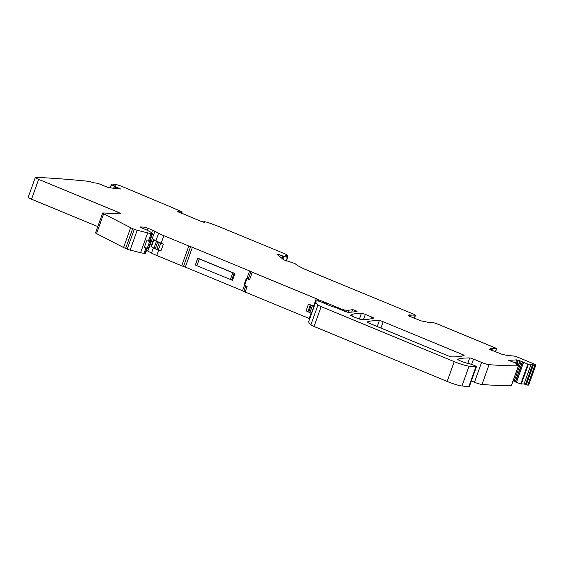 <?xml version="1.0" encoding="UTF-8"?>
<svg xmlns="http://www.w3.org/2000/svg" width="564" height="564" viewBox="0 0 564 564"><rect width="100%" height="100%" fill="white"/><g stroke="black" fill="none" stroke-linecap="round" stroke-linejoin="round"><path stroke-width="0.85" d="M282.853 259.158L283.847 256.401L287.711 257.381L285.426 255.436L287.915 256L286.096 254.456A3.031 0.36 -160.3 0 0 284.524 253.652L218.754 226.474L207.221 222.23L203.844 221.603L204.584 222.435L201.221 221.419L177.498 211.451M409.675 315.001L415.393 315.156L414.54 314.55L304.031 268.887A3.031 0.36 -160.3 0 1 302.466 268.083L297.63 265.63L294.887 263.536L283.6 259.785L276.966 254.258M278.376 255.429L278.729 254.456L277.072 254.343M278.729 254.456L283.847 256.401M177.484 211.437L181.227 212.254L182.137 211.86L181.615 213.319L182.137 211.86L173.698 208.264M114.957 188.369L115.514 186.811L111.284 184.759L115.535 185.189L114.196 184.209A1546.41 184.95 -160.3 0 1 114.844 184.287A6.056 0.726 -160.3 0 1 122.12 186.543L173.733 208.165M115.514 186.811L120.696 189.011M120.569 189.003L108.514 187.643L97.939 183.349L93.293 182.715L89.26 181.397A1546.453 184.957 -160.3 0 0 49.956 178.111A1546.453 184.957 -160.3 0 0 35.765 177.364A6.056 0.726 -160.3 0 0 35.292 177.47L28.2 197.287A6.056 0.726 -160.3 0 0 31.549 199.198L97.805 226.573M508.502 360.269L518.732 364.407L516.13 364.668L518.401 365.853A953.759 114.069 -160.3 0 1 489.129 364.696A955.987 114.337 -160.3 0 1 489.073 364.696A6.056 0.726 -160.3 0 1 481.578 362.419L473.527 359.092A3.031 0.36 -160.3 0 0 469.699 357.95A242.273 28.976 -160.3 0 0 457.841 359.205A6.126 0.733 -160.3 0 0 457.735 359.282A6.126 0.733 -160.3 0 0 461.613 361.411A6.126 0.733 -160.3 0 0 468.183 363.449A4.843 0.578 -160.3 0 1 473.386 365.063A4.843 0.578 -160.3 0 1 476.446 366.748A4.843 0.578 -160.3 0 1 475.924 366.826L469.065 366.163A12.112 1.452 -160.3 0 1 454.253 361.637L321.149 306.626A6.056 0.726 -160.3 0 1 317.969 304.997A72.678 8.693 -160.3 0 1 315.889 301.585A72.678 8.693 -160.3 0 1 317.074 300.64L320.627 301.747A3.031 0.36 -160.3 0 1 321.339 302.022L324.025 303.221A3.031 0.36 -160.3 0 0 325.012 303.672L330.201 305.815A3.031 0.36 -160.3 0 0 333.289 306.837A3.031 0.36 -160.3 0 1 336.377 307.859L344.294 311.131A3.031 0.36 -160.3 0 0 348.15 312.273A242.273 28.976 -160.3 0 0 357.104 311.25L352.641 309.544A207.446 24.809 -160.3 0 1 349.06 310.179A48.455 5.795 -160.3 0 1 346.86 310.2L344.942 310.094A3.031 0.36 -160.3 0 1 341.171 308.952L326.641 302.953A3.031 0.36 -160.3 0 0 324.906 302.311L318.667 299.78A3.031 0.36 -160.3 0 1 317.469 299.223A3.031 0.36 -160.3 0 0 316.277 298.666L252.256 272.208A3.031 0.36 -160.3 0 1 250.931 271.58A3.031 0.36 -160.3 0 0 249.605 270.946L192.409 247.314A3.031 0.36 -160.3 0 0 190.611 246.651A3.031 0.36 -160.3 0 1 188.813 245.996L163.856 235.681A13.931 1.664 -160.3 0 1 158.604 233.249L154.888 231.247A6.056 0.726 -160.3 0 0 152.604 230.19L148.008 228.293A3.031 0.36 -160.3 0 0 144.236 227.151L140.351 226.939A3.031 0.36 -160.3 0 0 140.098 226.989A3.031 0.36 -160.3 0 0 141.775 227.948L145.695 229.569A4.843 0.578 -160.3 0 1 147.521 230.415L151.54 232.587A6.056 0.726 -160.3 0 1 152.604 233.44A6.056 0.726 -160.3 0 1 152.104 233.545L151.103 233.496A12.112 1.452 -160.3 0 1 147.676 232.869L137.214 230.267A3.031 0.36 -160.3 0 1 134.295 229.287L132.702 228.631A6.056 0.726 -160.3 0 1 130.658 227.701L103.628 213.784A4.54 0.543 -160.3 0 1 102.648 213.044A4.54 0.543 -160.3 0 1 103.022 212.966L120.132 213.904A6.056 0.726 -160.3 0 0 120.64 213.791A6.056 0.726 -160.3 0 0 117.291 211.881L38.641 179.38A6.056 0.726 -160.3 0 1 35.292 177.47M518.661 364.379L519.938 360.805L516.702 359.874L508.636 360.368M519.938 360.805L527.855 364.125L520.762 383.936L516.335 382.364L523.427 362.546M489.644 349.391L502.179 354.396L508.545 355.672L513.134 355.926A4.54 0.543 -160.3 0 1 518.795 357.632L532.451 363.279A6.056 0.726 -160.3 0 1 535.8 365.19A6.056 0.726 -160.3 0 1 535.539 365.296A953.752 114.069 -160.3 0 1 534.968 365.338L531.14 364.182L527.855 364.125M490.786 348.524L492.203 349.335L489.545 349.271M408.526 315.868L421.061 320.874L427.427 322.157L432.017 322.404A4.54 0.543 -160.3 0 1 437.678 324.117L495.657 348.073L496.51 348.679L490.694 348.404M409.577 314.881L411.085 315.812L408.428 315.748M383.167 321.755L462.395 354.495A3.031 0.36 -160.3 0 1 464.066 355.447A3.031 0.36 -160.3 0 1 464.024 355.489A242.273 28.976 -160.3 0 1 451.771 356.878A3.031 0.36 -160.3 0 1 447.943 355.736L368.729 323.003A3.031 0.36 -160.3 0 1 367.051 322.044A3.031 0.36 -160.3 0 1 367.094 322.009A224.098 26.804 -160.3 0 1 379.346 320.613A3.031 0.36 -160.3 0 1 383.167 321.755L380.911 328.036M350.773 315.276L352.19 314.395A24.224 2.898 -160.3 0 1 352.472 314.282A242.273 28.976 -160.3 0 1 361.475 313.239A3.031 0.36 -160.3 0 1 365.331 314.381L371.873 317.088A3.031 0.36 -160.3 0 1 373.544 318.04A3.031 0.36 -160.3 0 1 373.509 318.082A224.098 26.804 -160.3 0 1 361.256 319.478A3.031 0.36 -160.3 0 1 357.435 318.336L352.422 316.263A3.031 0.36 -160.3 0 1 350.752 315.304A3.031 0.36 -160.3 0 1 350.773 315.276L350.752 315.346M535.8 365.19L528.708 385.008A6.056 0.726 -160.3 0 1 528.44 385.113A953.752 114.069 -160.3 0 1 527.869 385.149L524.041 383.992L520.762 383.936M513.036 380.7L516.335 382.364M511.844 384.338L518.922 364.563M511.336 385.593L511.308 385.67A953.759 114.069 -160.3 0 1 482.037 384.514A956.086 114.351 -160.3 0 1 481.98 384.507A6.056 0.726 -160.3 0 1 474.479 382.237L471.363 380.947M476.446 366.748L469.354 386.566A4.843 0.578 -160.3 0 1 468.832 386.636L461.965 385.98A12.112 1.452 -160.3 0 1 447.16 381.447L314.049 326.443A6.056 0.726 -160.3 0 1 310.877 324.815A72.678 8.693 -160.3 0 1 308.79 321.395L315.889 301.585M252.256 272.208L249.57 279.709L246.969 278.637L244.536 285.433L247.138 286.505L245.157 292.025L309.185 318.484A3.031 0.36 -160.3 0 1 309.749 318.731M245.157 292.025A3.031 0.36 -160.3 0 1 243.831 291.391A3.031 0.36 -160.3 0 0 242.506 290.763L185.309 267.124A3.031 0.36 -160.3 0 0 183.519 266.469A3.031 0.36 -160.3 0 1 181.721 265.813L156.764 255.499A13.931 1.664 -160.3 0 1 151.505 253.067L147.796 251.058A6.056 0.726 -160.3 0 0 146.52 250.437M147.373 248.047L145.512 253.257A6.056 0.726 -160.3 0 1 145.004 253.363L144.01 253.306A12.112 1.452 -160.3 0 1 140.584 252.686L130.122 250.085A3.031 0.36 -160.3 0 1 127.196 249.105L125.603 248.442A6.056 0.726 -160.3 0 1 123.565 247.511L96.536 233.602A4.54 0.543 -160.3 0 1 95.549 232.862L102.648 213.044M146.675 240.75L144.243 247.54A14.537 1.741 -160.3 0 0 147.331 248.047L148.501 248.111A5.753 0.691 -160.3 0 0 148.974 248.012L151.413 241.216A5.753 0.691 -160.3 0 1 150.933 241.321L149.763 241.251A14.537 1.741 -160.3 0 1 146.675 240.75A12.112 1.452 -160.3 0 0 148.417 240.997L149.418 241.047A6.056 0.726 -160.3 0 0 149.918 240.941L152.604 233.44M163.856 235.681L161.17 243.183A13.931 1.664 -160.3 0 1 155.918 240.75L153.619 239.51A3.031 0.36 -160.3 0 0 153.464 239.566L151.032 246.362A3.031 0.36 -160.3 0 0 151.434 246.715L153.972 248.181A3.031 0.36 -160.3 0 0 155.248 248.787L156.848 249.45A3.031 0.36 -160.3 0 0 158.308 249.993L160.959 250.895L163.391 244.099L160.74 243.204A3.031 0.36 -160.3 0 1 159.281 242.654L157.68 241.991A3.031 0.36 -160.3 0 1 156.404 241.392L153.866 239.919A3.031 0.36 -160.3 0 1 153.464 239.566M161.17 243.183L163.391 244.099M244.536 285.433L243.965 285.024L246.397 278.235L246.919 278.447A3.031 0.36 -160.3 0 1 248.245 279.081A3.031 0.36 -160.3 0 0 249.57 279.709M232.523 280.301L234.955 273.505L197.668 258.093L195.391 264.995A3.031 0.36 -160.3 0 0 196.878 265.736L232.523 280.301M308.494 304.059A4.843 0.578 -160.3 0 1 310.32 304.905L307.888 311.702A4.843 0.578 -160.3 0 0 306.062 310.856L308.494 304.059L313.591 306.167A3.031 0.36 -160.3 0 1 314.155 306.414M518.401 365.853L511.308 385.67M534.968 365.338L527.869 385.149M496.658 348.644L495.65 351.478L494.438 351.45M415.548 315.128L414.533 317.955L413.327 317.934M310.32 304.905L311.159 305.357A3.031 0.36 -160.3 0 0 312.301 305.885L313.859 306.534L311.427 313.323L309.869 312.682A3.031 0.36 -160.3 0 1 308.719 312.153L307.888 311.702M234.955 273.505L232.798 272.786L230.366 279.575M232.798 272.786L199.311 258.947A3.031 0.36 -160.3 0 1 197.823 258.206L197.668 258.093M150.165 240.264L150.658 240.546A5.753 0.691 -160.3 0 1 151.413 241.216M246.969 278.637L246.397 278.235M350.314 288.007L304.031 268.887M277.368 254.59L277.523 254.16M278.546 255.57L278.919 254.512M279.864 256.669L280.435 255.076M281.788 258.277L282.606 256M281.979 258.432L282.818 256.084M282.79 259.102L283.762 256.38M287.457 257.353L286.174 260.935M287.675 257.388L286.378 261.005M286.258 255.584L286.103 256.028M287.083 255.844L286.808 256.613M203.823 221.61L203.625 222.23M178.548 212.05L178.739 211.521M180.797 212.981L181.065 212.219M180.945 213.044L181.227 212.254M181.305 213.192L181.629 212.275L181.326 213.199M114.21 184.527L114.02 185.055M111.432 184.865L110.368 187.854M113.695 188.228L114.379 186.332M113.773 188.242L114.45 186.367M114.718 188.348L115.296 186.733M117.516 188.658L117.911 187.565M119.166 188.848L119.427 188.122M119.364 188.869L119.603 188.2M38.641 179.38L31.549 199.198M117.291 211.881L116.635 213.707M103.628 213.784L96.536 233.602M130.658 227.701L123.565 247.511M132.702 228.631L125.603 248.442M134.295 229.287L127.196 249.105M137.214 230.267L130.122 250.085M147.676 232.869L140.584 252.686M151.103 233.496L148.417 240.997M145.949 247.885L144.01 253.306M152.104 233.545L149.418 241.047M146.922 248.012L145.004 253.363M144.236 227.151L143.672 228.73M148.008 228.293L147.296 230.295M152.604 230.19L151.716 232.678M154.888 231.247L151.371 241.075M148.861 248.089L147.796 251.058M158.604 233.249L155.918 240.75M153.38 247.843L151.505 253.067M158.688 250.127L156.764 255.499M188.813 245.996L181.721 265.813M190.611 246.651L183.519 266.469M192.409 247.314L185.309 267.124M249.605 270.946L246.919 278.447M244.438 285.363L242.506 290.763M250.931 271.58L248.245 279.081M245.784 285.948L243.831 291.391M316.277 298.666L313.591 306.167M311.081 313.182L309.185 318.484M317.469 299.223L316.947 300.69M318.667 299.78L318.272 300.887M323.863 301.93L323.496 302.953M324.906 302.311L324.497 303.446M326.641 302.953L326.211 304.165M341.171 308.952L340.889 309.728M344.942 310.094L344.541 311.229M346.86 310.2L346.268 311.85M349.06 310.179L348.305 312.273M352.641 309.544L351.717 312.118M317.969 304.997L310.877 324.815M321.149 306.626L314.049 326.443M454.253 361.637L447.16 381.447M469.065 366.163L461.965 385.98M475.924 366.826L468.832 386.636M469.699 357.95L467.753 363.371M473.527 359.092L471.624 364.407M481.578 362.419L474.479 382.237M489.073 364.696L481.98 384.507M515.595 362.976L516.702 359.874M516.532 363.406L517.724 360.079M517.188 363.702L518.415 360.283M518.845 364.464L520.128 360.882M514.171 381.236L521.27 361.418M515.249 381.92L522.342 362.102M515.411 381.99L522.504 362.18M516.42 382.392L523.519 362.581M528.412 364.266L521.312 384.084M531.14 364.182L524.041 383.992M532.592 364.598L525.5 384.415M533.396 364.922L526.304 384.74M534.855 365.338L527.763 385.156M535.539 365.296L528.44 385.113M492.048 349.37L491.709 350.322M496.51 348.679L495.495 351.506M410.937 315.847L410.592 316.799M415.393 315.156L414.378 317.99M379.346 320.613L377.231 326.514M462.395 354.495L461.81 356.117M352.19 314.395L351.647 315.918M352.472 314.282L351.851 316.016M361.475 313.239L359.395 319.048M365.331 314.381L363.505 319.492M371.873 317.088L371.274 318.752M312.301 305.885L309.869 312.682M311.159 305.357L308.719 312.153M234.109 273.251L231.677 280.047M199.311 258.947L196.878 265.736M197.823 258.206L195.391 264.995M160.74 243.204L158.308 249.993M159.281 242.654L156.848 249.45M157.68 241.991L155.248 248.787M153.866 239.919L151.434 246.715M156.404 241.392L153.972 248.181M149.763 241.251L147.331 248.047M150.933 241.321L148.501 248.111M287.711 257.381L286.406 261.019M287.915 256L287.492 257.184M113.632 184.181L113.343 184.978M111.284 184.759L110.184 187.833M518.464 365.832L511.372 385.649M518.958 364.548L511.858 384.366M492.203 349.335L491.829 350.371M411.085 315.812L410.712 316.848"/></g></svg>
